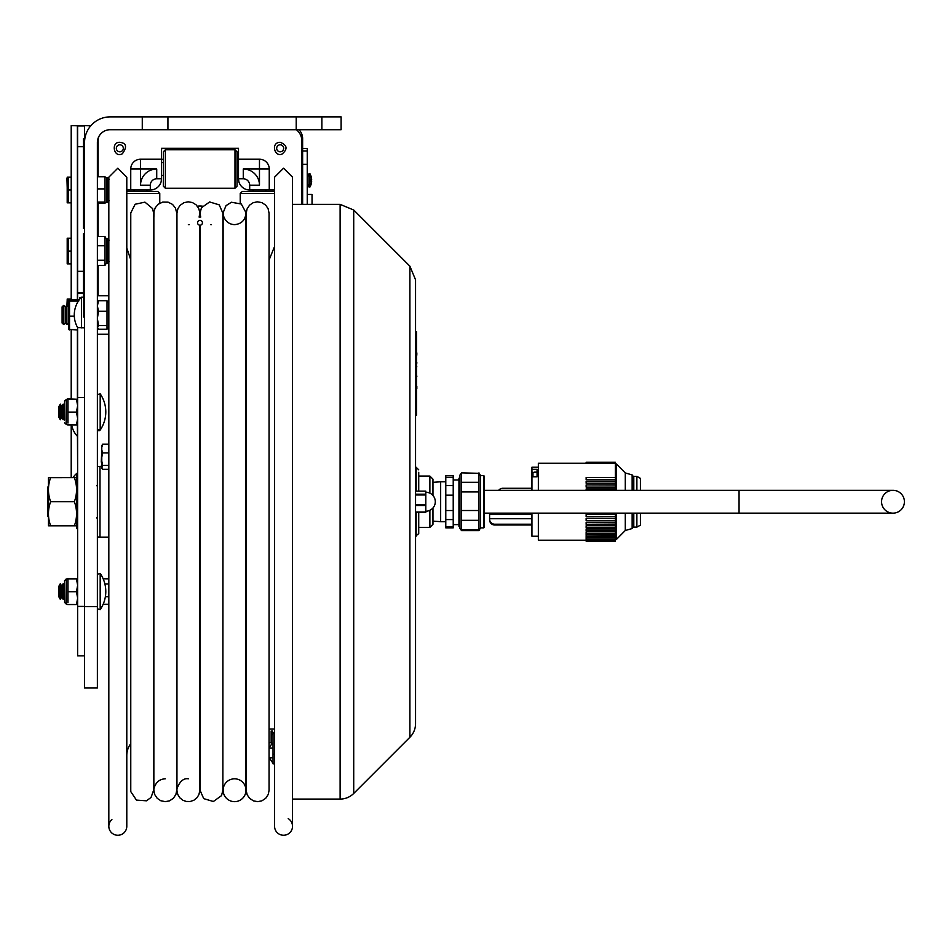 <?xml version="1.0" encoding="UTF-8"?>
<svg xmlns="http://www.w3.org/2000/svg" width="952" height="952" viewBox="0 0 952 952"><rect width="100%" height="100%" fill="white"/><g stroke="black" fill="none" stroke-linecap="round" stroke-linejoin="round"><path stroke-width="1.43" d="M167.933 129.71L142.276 129.71L142.276 116.882L167.933 116.882L167.933 129.71L296.215 129.71L296.215 116.882L321.871 116.882L321.871 129.71L296.215 129.71M167.933 116.882L296.215 116.882M321.871 129.71L341.113 129.71L341.113 116.882L321.871 116.882M142.276 116.882L110.206 116.882A25.656 25.656 0 0 0 84.549 142.538L84.549 606.602L97.378 606.602L97.378 142.538A12.828 12.828 0 0 1 110.206 129.71L142.276 129.71M84.549 606.602L84.549 687.998L97.378 687.998L97.378 606.602M83.514 297.167L81.467 297.167L81.467 327.833M97.378 318.432L98.52 325.524L97.378 327.785M97.378 302.522L98.52 300.689L107.017 300.689L107.017 329.225L98.52 329.225L97.378 327.381M108.826 327.274L107.017 328.678M107.017 325.524L98.52 325.524M108.564 327.274L108.564 302.641L107.017 301.225M107.017 311.256L98.52 311.256L97.378 318.361M97.378 305.997L98.52 311.256M98.52 300.689L97.378 305.949M77.624 327.833L77.624 606.412L84.549 606.412L84.549 327.833L77.624 327.583M83.514 292.478L77.624 292.478L77.624 299.94M84.549 397.591L77.624 397.591M77.624 606.412L77.624 655.857L84.549 655.857M77.398 474.215L77.398 472.942A22.967 16.208 180 0 0 73.054 477.642M84.549 125.914L71.21 125.64L77.624 125.783L77.624 292.478M90.714 125.854L83.966 125.533M84.549 138.694L83.514 138.694L83.514 145.109L84.549 145.109L84.549 125.961L77.624 125.961M77.624 472.537L77.398 424.925M238.857 181.642L238.488 178.774A11.222 11.222 0 0 0 238.488 178.797L238.488 175.43L237.048 175.43M238.488 176.251L238.488 178.774A11.222 11.222 0 0 0 249.71 189.995L246.842 189.626M253.053 191.435L253.053 189.995L249.71 189.995L252.232 189.995M153.153 189.626L150.285 189.995A11.222 11.222 0 0 0 150.309 189.995L146.941 189.995L146.941 191.435M163.316 175.43L161.519 175.43L161.519 178.774A11.222 11.222 0 0 0 161.519 178.774L161.138 181.642M302.629 204.371L302.629 138.683A12.828 12.828 0 0 0 298.964 129.71M161.519 149.845A1.535 1.535 0 0 1 163.054 148.31M236.941 148.31A1.535 1.535 0 0 1 238.488 149.845M147.762 189.995L150.285 189.995A11.222 11.222 0 0 0 161.519 178.797L161.519 176.251M234.989 188.258L237.048 186.199L237.048 151.82L234.989 149.773L165.362 149.773L165.362 188.258L234.989 188.258L234.989 149.773M165.362 188.258L163.316 186.199L163.316 151.82L165.362 149.773M274.569 191.435L242.284 191.435L240.225 193.482L240.225 203.323M274.569 193.482L240.225 193.482M126.794 193.482L159.769 193.482L157.723 191.435L126.794 191.435M126.794 189.995L150.309 189.995L150.309 185.212A6.414 6.414 0 0 1 156.723 178.797L161.519 178.797L161.519 148.31L238.488 148.31L238.488 178.797L243.272 178.797L243.272 169.016L259.468 169.016L259.468 185.212A16.196 16.196 0 0 0 243.272 169.016M243.272 178.797A6.414 6.414 0 0 1 249.686 185.212L249.686 189.995L274.569 189.995M238.488 159.234L259.468 159.234A9.782 9.782 0 0 1 269.249 169.016L269.249 189.995M98.139 176.786L98.139 140.991A14.363 14.363 0 0 1 98.829 136.612M296.381 129.71A14.363 14.363 0 0 1 301.855 140.991L301.855 204.371M98.139 295.715L98.139 265.406M98.139 236.465L98.139 203.216M130.745 189.995L130.745 169.016A9.782 9.782 0 0 1 140.527 159.234L161.519 159.234M119.821 144.811A3.487 3.487 0 0 1 122.844 150.047A3.487 3.487 0 0 1 116.799 150.047A3.487 3.487 0 0 1 119.821 144.811M280.174 144.811A3.487 3.487 0 0 1 283.196 150.047A3.487 3.487 0 0 1 277.151 150.047A3.487 3.487 0 0 1 280.174 144.811M77.624 501.966L76.541 502.013L76.541 528.229L76.541 498.824L77.624 498.765M74.387 525.813L50.623 525.813C47.731 525.802 47.731 525.778 50.623 525.766L74.387 525.766C77.279 525.778 77.279 525.802 74.387 525.813C77.279 525.802 77.279 525.778 74.387 525.766C77.279 517.733 77.279 509.713 74.387 501.68C77.279 493.671 77.279 485.663 74.387 477.642L76.541 477.678L76.541 475.226L76.541 498.824M77.624 499.336L76.541 499.288M74.387 477.642L48.469 477.678L48.481 525.79M74.387 501.68L50.623 501.68C47.731 493.671 47.731 485.663 50.623 477.642M50.623 525.813C47.731 525.802 47.731 525.778 50.623 525.766C47.731 517.733 47.731 509.713 50.623 501.68M100.186 430.042A1.535 1.535 0 0 1 97.378 429.173L100.186 430.042A32.07 32.07 0 0 0 100.186 393.819L100.186 430.042M58.893 406.575L58.893 417.297L60.309 419.761L60.309 404.112L58.893 406.575M60.309 404.112L61.737 406.575L61.737 417.297L60.309 419.761M61.737 406.575L63.165 404.112L63.165 419.761L61.737 417.297M64.581 417.297L63.165 419.761L64.581 417.297M100.186 573.413L100.186 609.637L97.378 608.768L100.186 609.637A32.07 32.07 0 0 0 100.186 573.413L97.378 574.282L100.186 573.413M58.893 586.17L58.893 596.892L60.309 599.355L60.309 583.707L58.893 586.17M60.309 583.707L61.737 586.17L61.737 596.892L60.309 599.355M61.737 586.17L63.165 583.707L63.165 599.355L61.737 596.892M64.581 596.892L63.165 599.355M64.581 420.046L64.581 401.316L64.581 420.046M64.581 401.316L66.128 399.78L64.581 400.994L64.581 403.827M67.973 423.057L67.973 399.281L77.624 399.269L67.973 398.936M77.624 405.671L76.469 399.281M67.973 412.121L76.469 412.121L77.624 405.73M77.624 418.499L76.469 412.121M77.624 424.925L76.469 424.937L77.624 418.559M67.973 424.937L76.469 424.937M64.581 583.731L64.581 602.14M64.581 580.91L66.128 579.375L64.581 580.589L64.581 583.409M67.973 602.652L67.973 578.864L77.624 578.864L67.973 578.53M77.624 585.266L76.469 578.875M67.973 591.716L76.469 591.716L77.624 585.325M77.624 598.094L76.469 591.716M77.624 604.52L76.469 604.532L77.624 598.153M67.973 604.532L76.469 604.532M62.094 306.865L62.094 323.037L63.701 324.572L63.701 305.33L62.094 306.865M63.701 305.33L65.307 306.865L65.307 323.037L63.701 324.572M65.307 306.865L66.902 305.33L66.902 324.572L65.307 323.037M81.146 297.512L79.718 297.512L79.718 299.178M68.484 329.356L68.508 300.463M77.624 329.963L68.484 329.368L69.532 329.963L69.532 299.94L69.532 301.141L78.326 301.141M69.532 299.94L78.683 299.94L78.683 301.141M74.316 316.159L69.532 316.159M71.21 299.035L68.342 299.035L67.199 305.616L67.199 299.035L68.342 299.035M67.985 323.537L68.484 324.692M68.342 324.692L67.199 324.299M71.21 177.167L68.342 177.167L68.342 202.824L71.21 202.824M71.21 189.995L68.342 189.995M68.342 202.824L67.199 202.824L67.199 177.167L68.342 177.167M71.21 238.214L68.342 238.214L68.342 263.871L71.21 263.871M71.21 251.042L68.342 251.042M68.342 263.871L67.199 263.871L67.199 238.214L68.342 238.214M97.378 265.406L105.041 265.406L105.041 236.465L97.378 236.465M105.101 237.5L106.588 238.619L106.588 263.252L105.041 264.763M97.378 260.229L105.041 260.229M97.378 245.759L105.041 245.759M97.378 203.216L105.041 203.216L105.041 202.252L105.041 203.073M97.378 188.901L105.041 188.901L105.041 176.786L97.378 176.786M105.041 188.901L105.041 202.11L97.378 202.11M105.041 177.75L105.041 176.917M101.781 466.777L101.781 461.113L102.673 465.433L101.781 468.087L102.673 469.336L108.826 469.336M101.781 467.991L102.673 469.336M102.673 465.433L108.826 465.433M102.673 452.914L101.781 457.246L101.781 449.951L102.673 452.914L108.826 452.914M101.781 457.246L101.781 461.113M108.826 444.322L102.673 444.322L101.781 447.297L102.007 445.191M101.781 447.297L101.781 449.951M101.781 445.822L102.673 444.156L108.826 444.156M103.149 578.804L108.826 578.804M103.149 604.258L108.826 604.258M105.363 596.726L108.826 596.726M104.887 584.004L108.826 584.004M101.781 462.958L101.257 462.029L101.781 462.958M101.781 450.712L101.257 462.029M409.907 266.203L415.548 279.805L415.548 723.663A19.242 19.242 0 0 1 409.907 737.264L409.907 266.203L353.716 210.011L353.716 793.456A19.242 19.242 0 0 1 340.114 799.085L340.114 204.371L292.526 204.371M415.548 723.663L415.548 536.19L418.725 533.62L418.725 512.319M416.155 491.149L416.155 467.277L415.548 467.277L415.548 491.149L425.806 491.149L425.806 494.195L415.548 494.195M415.548 533.929L415.548 512.319L425.806 512.319L425.806 494.195M418.725 531.133L418.725 533.62M418.725 491.149L418.725 472.323M432.958 495.492L432.958 479.153L429.876 476.071L429.876 493.16M429.876 510.308L429.876 527.384L418.725 527.384M429.876 527.384L432.958 524.314L432.958 507.975M83.514 145.109L83.514 228.492L84.549 228.492M83.514 233.621L84.549 233.621L83.514 233.621L83.514 317.004L84.549 317.004M416.571 344.112L416.571 347.278M416.571 352.918L416.821 354.525L416.821 352.847M416.571 337.532L416.571 341.125M416.571 352.157L416.571 353.823M416.571 354.013L416.821 355.144M416.571 355.322L416.571 354.525M416.571 386.179L416.821 388.535L416.821 386.322M416.571 388.535L416.571 390.891M416.821 376.004L416.821 376.623L416.821 376.004M416.571 370.756L416.571 376.528M416.571 399.102L416.571 405.397M416.571 415.143L415.548 415.143L416.571 415.143L416.571 331.76L415.548 331.76L416.571 331.76M416.571 408.729L415.548 408.729L415.548 338.174L416.571 338.174M416.571 365.259L416.571 367.293M416.571 364.711L416.571 362.676M416.571 362.581L416.821 363.2L416.821 362.581M416.571 367.389L416.821 366.77M416.821 386.81L416.821 386.179M108.826 826.288L108.826 177.179L117.81 168.195L126.794 177.179L126.794 826.288A8.984 8.984 0 0 1 114.097 834.464A8.984 8.984 0 0 1 111.896 819.529M126.794 755.471A19.504 19.504 0 0 1 130.769 743.667L130.769 779.307M48.469 486.365L47.6 487.234L47.6 516.222L48.469 517.103M199.777 268.357L200.039 239.904A11.412 11.412 0 0 1 199.777 239.892M202.431 222.768A2.439 2.439 0 0 1 198.778 224.886A2.439 2.439 0 0 1 198.778 220.662A2.439 2.439 0 0 1 202.431 222.768M176.691 733.23A8.984 8.984 0 0 0 176.953 733.361L176.953 790.565L177.762 794.468L179.821 797.812L182.891 800.251L186.259 801.453L190.186 801.513L193.887 800.227L196.945 797.764L198.861 794.741L199.765 790.922L199.777 225.196M288.218 818.613A8.984 8.984 0 0 1 287.944 834.107A8.984 8.984 0 0 1 274.569 826.288L274.569 177.179L283.553 168.195L292.526 177.179L292.526 826.288M273.034 748.034L269.059 748.034M246.223 717.475A11.21 9.71 -0 0 0 246.223 719.331M274.569 729.006L269.059 729.006M274.569 733.623L273.76 733.623M273.034 754.222L274.569 754.222L274.569 763.837L273.034 763.837L273.034 735.194L271.153 732.385L271.153 742.013L273.034 744.821M272.7 732.028L274.569 734.837M272.7 731.053L271.153 731.053L271.153 732.385M271.641 742.727L269.059 742.727M445.786 477.297L445.786 527.86L453.223 527.86L453.223 475.607L445.786 475.607L445.786 477.297L453.223 477.297M459.971 478.249L458.947 478.249L458.947 526.349L459.971 526.349M432.958 482.331L440.657 481.795L440.657 521.66L432.958 521.125M461.506 482.307L461.506 491.91L478.951 491.91L478.951 529.931L461.506 529.931L461.506 530.597L459.971 528.467L459.971 475L461.506 472.87L478.951 473.311L478.951 482.307L461.506 482.307L461.506 473.311M461.506 472.87L478.951 473.311M478.951 482.307L478.951 491.91M478.951 529.931L478.951 530.597L461.506 530.597M478.951 510.51L461.506 510.51L461.506 491.91M484.318 476.202L484.318 527.253L483.675 527.896L483.675 475.56L484.318 476.202M483.675 475.56L480.486 475.56L480.486 527.896L483.675 527.896M461.506 529.931L461.506 520.327L478.951 520.327M461.506 510.51L461.506 520.327M202.478 206.179A18.778 18.778 0 0 0 197.361 206.203M101.781 466.325L99.996 466.325L99.996 537.142L108.826 537.142M97.378 536.44L97.378 467.015M881.564 501.728A11.412 11.412 0 0 0 892.988 513.152A11.412 11.412 0 0 0 904.4 501.728A11.412 11.412 0 0 0 892.988 490.316A11.412 11.412 0 0 0 881.564 501.728M484.318 513.152L892.988 513.152A11.412 11.412 0 0 0 904.4 501.728A11.412 11.412 0 0 0 892.976 490.316L640.494 490.316L640.494 483.557M531.942 524.838L494.742 524.838A5.129 5.117 180 0 1 489.602 519.721L489.602 519.506M531.942 514.366L489.602 514.366L489.602 519.28A5.129 5.117 0 0 0 494.742 524.397L494.742 524.219A5.129 5.117 180 0 1 489.602 519.114M531.942 524.219L494.742 524.219M531.942 513.152L531.942 536.238L538.356 536.238M538.356 467.218L531.942 467.218L531.942 469.324L537.071 469.324L537.071 476.785L531.942 476.785L531.942 490.316M498.693 490.316A5.129 5.117 180 0 1 502.799 488.281L531.942 488.281M534.5 472.204L531.942 473.251L531.942 476.785L531.942 469.324M531.942 524.397L494.742 524.397M489.602 519.887A5.129 5.117 0 0 0 494.742 525.004L494.742 524.838M531.942 525.004L494.742 525.004M531.942 476.785L531.942 473.442M586.146 481.093L615.325 481.093L586.146 481.248L586.146 483.223L615.325 483.223L615.325 479.558L586.146 479.558L586.146 477.499L615.325 477.499L615.325 479.558M615.325 490.316L615.325 488.959L586.146 488.959L586.146 490.316M615.325 518.423L615.325 520.577L586.146 520.577L586.146 518.423L615.325 518.423L615.325 514.437L586.146 514.437L586.146 516.65L615.325 516.567L586.146 516.65M615.325 525.718L615.325 527.741L586.146 527.741L586.146 525.718L615.325 525.718L615.325 522.208L586.146 522.208L586.146 524.29L615.325 524.1L586.146 524.29M615.325 531.823L615.325 533.644L586.146 533.644L586.146 531.823L615.325 531.823L615.325 528.943L586.146 528.943L586.146 530.871L615.325 530.502L586.146 530.871M615.325 536.404L615.325 538.011L586.146 538.011L586.146 536.404L615.325 536.404L615.325 534.31L586.146 534.31L586.146 535.476M615.325 538.749L615.325 539.546L586.146 539.546L586.146 541.212L615.325 541.212L615.325 538.058L586.146 538.058L586.146 539.546L586.146 538.749M586.146 463.243L586.146 462.255L586.146 463.243M615.325 539.689L615.325 540.617L586.146 540.617L586.146 539.689M586.146 538.011L586.146 537.333M615.325 538.058L615.325 537.333M586.146 536.035L615.325 535.476M615.325 534.31L615.325 533.191M615.325 528.943L615.325 527.467L586.146 527.741M615.325 522.208L615.325 520.458L586.146 520.577M615.325 485.032L615.325 487.115L586.146 487.115L586.146 484.925L615.325 485.032M586.146 477.499L615.325 477.499L615.325 462.255L615.325 463.243L538.356 463.243L538.356 490.316M586.146 540.212L538.356 540.212L538.356 513.152M636.876 513.152L636.876 527.111L633.794 527.111L633.794 513.152M633.794 490.316L633.794 476.357L636.876 476.357L636.876 490.316M640.494 519.911L640.494 513.152M234.549 778.819A11.412 11.412 0 0 1 244.438 795.943A11.412 11.412 0 0 1 224.66 795.943A11.412 11.412 0 0 1 234.549 778.819M238.488 159.341L237.048 159.341M163.316 159.341L161.519 159.341M302.629 148.429L307.246 148.429L307.246 204.371M307.246 150.999L302.629 150.999M311.661 179.607L311.661 179.607A13.459 13.459 0 0 0 310.423 174.692L310.423 174.632A13.483 13.483 0 0 0 309.983 173.776L308.948 173.776L307.246 176.822M310.423 186.068L310.423 186.068A13.459 13.459 0 0 0 311.661 181.142L311.209 181.142A13.007 13.007 0 0 0 311.209 179.607M309.983 173.776L309.983 186.973L308.948 186.973L308.948 173.776L309.983 173.776M312.042 204.371L312.042 194.434L307.246 194.434M83.514 293.359L77.624 293.359M77.398 399.257L77.398 329.963M77.398 299.94L77.398 125.771M83.514 146.703L77.624 146.703M77.624 271.308L83.514 271.308M269.249 169.016L259.468 169.016L259.468 159.234M249.686 185.212L259.468 185.212M140.527 159.234L140.527 169.016L156.723 169.016A16.196 16.196 0 0 0 140.527 185.212L140.527 169.016L130.745 169.016M156.723 178.797L156.723 169.016M150.309 185.212L140.527 185.212M77.564 498.765L77.564 474.203L76.541 475.226M77.624 529.264L77.564 501.966M66.128 424.413L66.426 399.78L66.426 424.413L64.581 422.867M66.128 399.459L67.58 399.269M66.128 603.996L66.426 579.375L66.426 603.996L64.581 602.461M66.128 579.054L67.58 578.864M67.199 252.066L67.199 256.719M106.588 238.619L107.612 238.619L107.612 263.252L109.147 261.705M105.529 202.74L106.588 202.312L106.588 177.679L107.612 177.679L107.612 202.312L109.147 200.777M425.806 512.057L415.548 512.057M425.806 504.524L415.548 504.524M415.548 505.5L425.806 505.5M415.548 494.957L425.806 494.957M416.155 512.319L416.155 536.19M84.549 222.078L83.514 222.078M84.549 310.59L83.514 310.59M83.514 240.035L84.549 240.035M445.786 485.603L453.223 485.603M445.786 526.646L453.223 526.646M445.786 519.578L453.223 519.578M445.786 495.147L453.223 495.147M445.786 510.522L453.223 510.522M739.049 513.152L739.049 490.316L484.318 490.316M531.942 518.721L489.602 518.721M532.965 476.785L532.965 472.204M632.152 490.316L632.152 474.917L633.794 477.095M633.794 526.361L632.152 528.538L632.152 513.152M625.274 490.316L625.274 472.942L632.152 474.917M632.152 528.538L625.274 530.514L625.274 513.152M615.325 514.437L615.325 513.152M586.146 488.959L615.325 488.959L615.325 487.115M586.146 484.925L615.325 484.925L615.325 483.223M625.274 530.514L616.563 539.284L616.563 513.152M616.563 490.316L616.563 464.183L625.274 472.942M640.422 513.152L640.422 525.159L636.876 527.111M640.422 478.392L640.422 490.316M307.246 164.339L302.629 164.339M81.467 297.167A25.609 25.609 0 0 0 77.755 327.833M71.21 477.642L71.21 424.937M71.614 424.937A22.967 22.967 0 0 0 77.398 436.313L77.624 436.885M71.21 399.257L71.21 329.963M71.21 299.94L71.21 125.64M134.113 189.995L134.113 191.435M265.882 189.995L265.882 191.435M161.519 162.602L163.316 162.602M237.048 162.602L238.488 162.602M159.769 193.482L159.769 203.228M119.821 142.3C110.587 141.836 113.847 158.591 122.38 153.736C130.079 142.99 121.344 142.657 119.821 142.3M280.174 142.3C270.249 142.491 274.771 157.782 282.209 153.95C287.897 148.964 287.218 145.073 280.174 142.3M77.564 529.264L76.541 528.229M100.186 393.819L97.378 394.687L100.186 393.819M64.581 406.575L63.165 404.112M64.581 586.17L63.165 583.707M67.58 424.925L66.426 424.413M66.426 399.459L67.58 398.947M67.58 604.52L66.426 603.996M66.426 579.054L67.58 578.542M68.484 306.841L66.902 305.33M68.484 323.061L66.902 324.572M97.378 334.2L108.826 334.2M97.378 295.715L108.826 295.715M67.199 299.809L66.938 305.366M67.199 191.019L67.199 196.16M67.199 187.687L66.938 178.191M67.199 238.976L67.199 248.734M106.588 263.252L107.612 263.252M107.612 238.619L109.147 240.154M105.529 177.262L106.588 177.679M106.588 202.312L107.612 202.312M107.612 177.679L109.147 179.226M292.526 799.085L340.114 799.085M353.716 210.011L340.114 204.371M409.907 737.264L353.716 793.456M415.548 491.149L425.806 491.149M415.548 512.319L425.806 512.319M425.806 511.224A9.496 9.496 0 0 0 435.302 501.728A9.496 9.496 0 0 0 425.806 492.243M416.155 467.277L418.725 469.836M429.876 476.071L418.725 476.071M130.769 259.789L126.794 247.984M96.604 485.698L97.378 484.925M96.604 517.769L97.378 518.531M199.777 217.068L199.718 211.963L198.611 208.19L196.041 204.775L192.387 202.538L188.175 201.812L183.986 202.681L180.154 205.287L177.953 208.536L176.953 213.058L176.691 270.225M199.777 735.099L200.039 790.255L203.716 798.633L213.355 801.501L221.518 795.634L222.875 790.243L222.875 213.212L219.246 204.87L209.63 201.955L201.431 207.762L200.039 213.224L200.039 217.068L200.039 213.224L200.717 217.092M222.875 736.086L223.125 213.224C222.708 208.916 221.923 223.982 234.549 224.648C241.487 223.97 245.283 220.162 245.961 213.224L245.961 213.224M222.875 267.381L223.137 212.724L226.005 205.656L231.395 202.252L241.284 204.002L245.949 212.534L245.961 790.231M269.059 260.075L274.569 246.485M269.095 757.53L273.284 763.683L274.569 763.111M269.19 748.034L272.058 743.357M269.059 757.78L273.034 757.78M453.223 524.611L458.947 524.611M453.223 479.986L458.947 479.986M445.786 481.795L440.657 481.795M445.786 521.66L440.657 521.66M480.486 475.56L478.951 472.87M480.486 527.896L478.951 530.597M99.996 466.456L97.937 466.456M99.996 537.011L97.937 537.011M537.071 472.156L534.5 472.156M615.325 462.255L586.146 462.255M615.325 463.243L616.563 464.183M616.563 539.284L615.325 540.212M640.494 478.416L636.876 476.357M130.769 213.224L130.769 790.231L130.864 791.766L136.457 800.108L146.477 800.811L151.047 797.443L153.605 790.231L153.605 213.224L152.629 208.619L144.942 202.145L135.124 204.252L130.769 212.95L130.769 642.183M130.769 642.85L130.769 744.059M153.605 744.059L153.605 330.213M153.605 259.408C153.605 265.834 153.605 255.933 153.605 259.408M200.039 225.207L200.039 790.231M211.451 224.648L210.737 224.624M188.365 224.648L189.258 224.612M199.111 217.104L199.777 213.462M188.365 778.819C178.75 777.106 175.525 793.742 176.953 790.231L176.953 213.224M246.223 213.284L246.996 209.083L249.519 205.192L253.042 202.776L257.219 201.812L261.788 202.586L265.667 205.108L268.095 208.631L269.059 213.165L269.059 790.374L268.262 794.42L265.727 798.3L261.86 800.846L257.659 801.655L253.446 800.858L249.579 798.323L247.163 794.789L246.223 790.612L246.223 213.224M153.855 217.818L153.998 211.451L155.271 207.726L158.27 204.204L162.78 202.086L168.111 202.169L172.55 204.418L175.442 208.036L176.691 212.855L176.691 790.541L175.906 794.408L173.371 798.288L169.504 800.846L165.303 801.655L160.769 800.727L157.223 798.323L154.664 794.468L153.855 790.267L153.855 213.224M176.691 217.818L176.691 213.224M165.279 778.819C152.879 779.271 153.331 794.587 153.855 790.231M307.246 183.926L308.948 186.973L309.983 186.973A13.483 13.483 0 0 0 310.423 186.116"/></g></svg>
